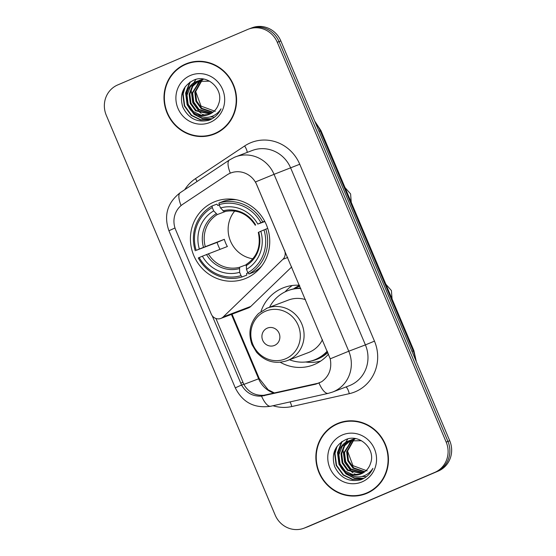 <?xml version="1.0" encoding="UTF-8"?>
<svg xmlns="http://www.w3.org/2000/svg" width="556" height="556" viewBox="0 0 556 556"><rect width="100%" height="100%" fill="white"/><g stroke="black" fill="none" stroke-linecap="round" stroke-linejoin="round"><path stroke-width="0.83" d="M284.783 250.541L284.568 250.624A7.805 7.436 69.2 0 1 282.921 259.298L223.276 316.878A7.805 7.436 69.2 0 1 221.121 318.31A7.805 7.436 69.2 0 1 220.857 318.421L248.365 307.968A7.805 7.436 -110.8 0 0 248.629 307.857A7.805 7.436 -110.8 0 0 250.784 306.425L291.705 266.922M220.857 318.421A7.805 7.436 69.2 0 1 211.238 314.043L175.682 229.864A21.079 20.079 -110.8 0 1 182.868 204.226L227.001 174.918A21.079 20.079 -110.8 0 1 230.087 173.25A21.079 20.079 -110.8 0 1 230.796 172.965L231.081 172.86M213.977 202.023A41.373 39.413 -110.8 0 0 193.523 254.87A41.373 39.413 -110.8 0 0 244.772 278.806A41.373 39.413 -110.8 0 0 246.176 278.243A41.373 39.413 -110.8 0 0 266.637 225.395A41.373 39.413 -110.8 0 0 215.38 201.453A41.373 39.413 -110.8 0 0 213.977 202.023M293.554 288.891A37.864 36.07 69.2 0 1 299.531 285.457M328.526 354.089A41.373 39.413 69.2 0 1 314.508 364.43A41.373 39.413 69.2 0 1 313.104 365A41.373 39.413 69.2 0 1 280.259 362.269M260.966 311.499A41.373 39.413 69.2 0 1 282.316 288.21A41.373 39.413 69.2 0 1 283.72 287.647A41.373 39.413 69.2 0 1 299.448 285.256M292.296 285.499A41.373 39.413 -110.8 0 0 285.117 291.851M284.568 250.624L256.754 184.787A21.079 20.079 -110.8 0 0 230.796 172.965M185.558 64.037A37.864 36.07 -110.8 0 0 166.835 112.395A37.864 36.07 -110.8 0 0 213.733 134.302A37.864 36.07 -110.8 0 0 215.019 133.787A37.864 36.07 -110.8 0 0 233.742 85.422A37.864 36.07 -110.8 0 0 186.844 63.516A37.864 36.07 -110.8 0 0 185.558 64.037M187.733 63.189A37.864 36.07 -110.8 0 0 187.33 63.363A37.864 36.07 -110.8 0 0 181.492 66.553M207.722 135.588A37.864 36.07 -110.8 0 0 214.623 133.954M337.429 423.568A37.864 36.07 -110.8 0 0 318.706 471.926A37.864 36.07 -110.8 0 0 365.605 493.832A37.864 36.07 -110.8 0 0 366.89 493.311A37.864 36.07 -110.8 0 0 385.614 444.953A37.864 36.07 -110.8 0 0 338.715 423.046A37.864 36.07 -110.8 0 0 337.429 423.568M339.605 422.72A37.864 36.07 -110.8 0 0 339.202 422.894A37.864 36.07 -110.8 0 0 333.364 426.084M359.593 495.111A37.864 36.07 -110.8 0 0 366.487 493.485M234.535 157.244A31.226 29.746 69.2 0 1 235.591 156.82A31.226 29.746 69.2 0 1 274.045 174.334L255.517 181.923L330.236 358.815C332.029 368.67 329.152 376.322 321.604 381.763L315.766 384.168L261.529 396.136C252.695 396.546 246.037 392.835 241.547 384.995L212.211 315.738M231.004 172.888L233.089 172.228M304 528.2A23.422 22.309 -110.8 0 0 304.792 527.88L434.764 472.405A23.422 22.309 -110.8 0 0 446.169 442.076L277.291 42.284A23.422 22.309 -110.8 0 0 248.449 29.148A23.422 22.309 -110.8 0 0 247.656 29.468L117.691 84.943A23.422 22.309 -110.8 0 0 106.279 115.273L275.164 515.064A23.422 22.309 -110.8 0 0 304 528.2L305.772 527.526A23.422 22.309 -110.8 0 0 306.571 527.206L436.536 471.731A23.422 22.309 -110.8 0 0 447.941 441.401L279.063 41.61A23.422 22.309 -110.8 0 0 250.228 28.474A23.422 22.309 -110.8 0 0 249.429 28.794M319.45 382.938L263.759 395.288C254.843 395.74 248.164 392.029 243.736 384.161L215.916 318.477M280.836 40.935A23.422 22.309 -110.8 0 0 252 27.8L250.228 28.474A23.422 22.309 -110.8 0 1 279.063 41.61L447.941 441.401A23.422 22.309 -110.8 0 1 436.536 471.731L306.571 527.206A23.422 22.309 -110.8 0 1 305.772 527.526L307.551 526.852A23.422 22.309 -110.8 0 0 308.344 526.532L438.309 471.057A23.422 22.309 -110.8 0 0 449.721 440.727L280.836 40.935L277.291 42.284M213.601 133.94A37.467 35.695 -110.8 0 0 214.866 133.426A37.467 35.695 -110.8 0 0 233.395 85.561A37.467 35.695 -110.8 0 0 186.983 63.884A37.467 35.695 -110.8 0 0 185.711 64.392A37.467 35.695 -110.8 0 0 167.182 112.256A37.467 35.695 -110.8 0 0 213.601 133.94L215.374 133.266A37.467 35.695 -110.8 0 0 216.645 132.752A37.467 35.695 -110.8 0 0 220.857 130.59M194.635 61.563A37.467 35.695 -110.8 0 0 188.755 63.21L186.983 63.884M215.269 111.353L201.05 106.106L195.573 91.219M196.344 86.764L198.506 81.871M212.691 112.409L201.161 108.635L195.893 101.303L194.767 92.206L201.8 80.12M202.113 79.897L203.086 79.265M213.004 112.166L201.863 108.371L196.595 101.039L195.469 91.942L202.189 80.092M202.502 79.855L203.461 79.202M211.384 113.285L198.339 109.706L193.071 102.374L191.945 93.276L200.264 80.335M200.598 80.14L201.599 79.612M201.946 79.452L203.016 79.001M211.718 113.076L199.048 109.442L193.78 102.109L192.654 93.012L200.646 80.272M200.973 80.071L201.967 79.515M202.308 79.341L203.044 79.008M210.029 114.022L195.524 110.776L190.256 103.444L189.13 94.346L192.244 86.263L198.784 80.683M199.124 80.523L200.876 79.814M210.376 113.848L196.226 110.512L190.958 103.18L189.832 94.082L192.828 86.166L199.152 80.585M199.486 80.411L200.521 79.953M208.764 120.298L209.939 119.839C214.977 117.615 218.682 113.938 221.045 108.816C218.286 113.139 214.484 115.87 209.647 117.024C205.491 117.914 201.55 117.163 197.839 114.758A17.639 16.805 -110.8 0 0 208.771 114.557A17.639 16.805 -110.8 0 0 209.376 114.321A17.639 16.805 -110.8 0 0 218.689 103.729C224.193 89.592 207.666 73.976 194.113 79.967C182.973 85.575 179.199 94.603 182.778 107.051C188.366 118.428 197.032 122.848 208.764 120.298L209.153 120.152M197.839 114.758C183.452 110.734 182.09 86.639 196.734 81.398L209.556 81.169M208.98 114.48L200.897 115.127L193.412 111.582L188.143 104.25L187.018 95.152L190.395 86.701L197.707 81.023M190.388 75.47A25.451 24.242 -110.8 0 0 177.989 108.427A25.451 24.242 -110.8 0 0 210.189 122.348A25.451 24.242 -110.8 0 0 222.588 89.391A25.451 24.242 -110.8 0 0 190.388 75.47M209.327 120.089L208.312 120.43M210.731 119.484L200.723 119.769L191.611 115.321L184.675 105.786L183.132 93.95L185.204 86.75M212.093 118.769L202.773 118.518L194.433 114.251L187.49 104.716L185.947 92.88L190.263 81.913M210.557 119.561L200.466 119.929L191.264 115.453L184.321 105.925L182.778 94.082L184.349 88.029M211.919 118.866L202.516 118.678L194.079 114.383L187.136 104.855L185.6 93.012L189.763 82.253M214.526 117.142L210.057 116.927M204.782 115.363L202.586 114.237M201.223 113.375L199.715 112.242L192.772 102.714L191.236 90.871L191.792 87.883M192.279 86.208L193.321 83.629M193.537 83.198L195.934 79.397M365.466 493.464A37.467 35.695 -110.8 0 0 366.738 492.957A37.467 35.695 -110.8 0 0 385.266 445.092A37.467 35.695 -110.8 0 0 338.854 423.415A37.467 35.695 -110.8 0 0 337.582 423.922A37.467 35.695 -110.8 0 0 319.054 471.787A37.467 35.695 -110.8 0 0 365.466 493.464L367.245 492.79A37.467 35.695 -110.8 0 0 368.517 492.282A37.467 35.695 -110.8 0 0 372.728 490.121M346.506 421.087A37.467 35.695 -110.8 0 0 340.626 422.734L338.854 423.415M367.141 470.883L352.921 465.636L347.444 450.749M348.209 446.294L350.377 441.401M364.562 471.933L353.032 468.166L347.764 460.834L346.638 451.736L353.672 439.65M353.984 439.428L354.957 438.795M364.875 471.69L353.734 467.895L348.466 460.57L347.34 451.472L354.061 439.622M354.374 439.386L355.333 438.726M363.256 472.815L350.21 469.236L344.942 461.904L343.816 452.806L352.136 439.865M352.469 439.671L353.47 439.143M353.818 438.976L354.179 438.872M363.589 472.607L350.919 468.965L345.651 461.64L344.518 452.542L352.518 439.796M352.845 439.594L353.838 439.038M361.9 473.545L347.396 470.306L342.128 462.974L341.002 453.877L344.115 445.794L350.655 440.213M350.996 440.046L352.74 439.344M362.241 473.378L348.098 470.035L342.83 462.71L341.704 453.613L344.699 445.697L351.024 440.109M351.357 439.942L352.393 439.483M360.635 479.828L361.81 479.369C366.849 477.145 370.553 473.469 372.916 468.347C370.157 472.669 366.355 475.401 361.518 476.555C357.362 477.444 353.421 476.687 349.71 474.289A17.639 16.805 -110.8 0 0 360.642 474.087A17.639 16.805 -110.8 0 0 361.247 473.844A17.639 16.805 -110.8 0 0 370.553 463.259C376.065 449.123 359.537 433.506 345.985 439.497C334.844 445.106 331.07 454.134 334.649 466.581C340.237 477.958 348.904 482.372 360.635 479.828L361.025 479.682M349.71 474.289C335.324 470.265 333.961 446.169 348.605 440.929L361.428 440.7M360.851 474.011L352.768 474.657L345.283 471.113L340.015 463.78L338.889 454.683L342.267 446.225L349.578 440.554M342.26 435A25.451 24.242 -110.8 0 0 329.861 467.957A25.451 24.242 -110.8 0 0 362.06 481.878A25.451 24.242 -110.8 0 0 374.459 448.921A25.451 24.242 -110.8 0 0 342.26 435M361.198 479.619L360.184 479.96M362.602 479.008L352.594 479.3L343.483 474.852L336.54 465.316L335.004 453.481L337.075 446.273M363.965 478.299L354.645 478.042L346.305 473.781L339.362 464.246L337.819 452.41L342.135 441.443M362.429 479.091L352.337 479.453L343.135 474.984L336.192 465.448L334.649 453.613L336.22 447.552M363.791 478.396L354.387 478.202L345.95 473.914L339.007 464.378L337.471 452.542L341.634 441.784M366.397 476.673L361.928 476.457M356.653 474.893L354.45 473.768M353.095 472.899L351.587 471.773L344.644 462.238L343.101 450.402L343.657 447.413M344.15 445.738L345.193 443.16M345.408 442.729L347.806 438.927M234.729 211.044A28.884 27.515 -110.8 0 0 230.094 240.129A28.884 27.515 -110.8 0 0 252.869 258.79M248.025 272.892L246.551 273.448L246.836 275.102L242.089 276.909L241.033 275.63A37.155 35.396 -110.8 0 1 199.215 257.546L202.384 256.198A33.568 31.977 -110.8 0 0 239.629 272.301L239.58 267.269L246.113 264.788M219.988 249.31A37.078 35.327 69.2 0 1 217.104 242.402L196.178 250.36A37.155 35.396 -110.8 0 1 212.281 207.555L213.685 210.884A33.568 31.977 -110.8 0 0 199.347 249.005L224.339 239.316A28.884 27.515 -110.8 0 0 227.376 246.51L202.384 256.198M226.188 211.176L217.313 214.553L213.685 210.884M233.43 199.284L232.297 199.708M259.298 268.284L260.125 267.971M212.281 207.555L212.114 205.942L216.861 204.135L217.855 205.518L219.266 204.983M248.928 273.99A38.718 36.884 -110.8 0 0 265.796 229.148L263.975 229.906A37.155 35.396 -110.8 0 1 247.879 272.711L248.928 273.99L253.675 272.183A38.718 36.884 -110.8 0 0 261.542 266.22M267.721 228.419L265.796 229.148M199.215 257.546L198.284 257.963A38.718 36.884 -110.8 0 0 242.089 276.909M212.114 205.942A38.718 36.884 -110.8 0 0 195.246 250.777M247.879 272.711L246.468 269.382A33.568 31.977 -110.8 0 0 260.813 231.261L263.975 229.906M239.629 272.301L241.033 275.63M199.347 249.005L196.178 250.36M260.813 231.261L258.464 232.345M258.29 232.401C261.23 246.232 257.261 256.893 246.364 264.385L246.468 269.382M259.715 268.451L258.582 268.882M236.279 199.736A38.718 36.884 -110.8 0 0 223.7 201.216L218.953 203.023L219.12 204.636A37.155 35.396 -110.8 0 1 260.938 222.72L262.759 221.962A38.718 36.884 -110.8 0 0 218.953 203.023M262.759 221.962L264.698 221.225M260.938 222.72L257.775 224.068A33.568 31.977 -110.8 0 0 220.523 207.965L219.12 204.636M264.878 221.559L257.775 224.068M220.523 207.965L224.117 211.641C237.03 208.966 247.406 213.49 255.253 225.215M255.426 225.152L255.656 225.02A30.024 28.606 -110.8 0 0 222.921 210.863M224.339 239.316L217.104 242.402M274.546 345.401A9.369 8.924 -110.8 0 0 279.112 333.273A9.369 8.924 -110.8 0 0 267.255 328.144A9.369 8.924 -110.8 0 0 262.689 340.279A9.369 8.924 -110.8 0 0 274.546 345.401M287.125 360.67A28.106 26.771 -110.8 0 0 288.077 360.288A28.106 26.771 -110.8 0 0 301.977 324.391A28.106 26.771 -110.8 0 0 267.165 308.128L258.616 313.438C250.026 322.265 247.816 332.648 251.986 344.595L256.545 352.24C265.136 361.629 275.331 364.444 287.125 360.67L308.392 352.594A28.106 26.771 -110.8 0 0 309.344 352.205A28.106 26.771 -110.8 0 0 322.459 339.723M305.515 299.621A28.106 26.771 -110.8 0 0 288.432 300.052L267.165 308.128A28.106 26.771 -110.8 0 0 266.213 308.517M289.509 359.767A37.078 35.327 -110.8 0 0 314.244 359.968A37.078 35.327 -110.8 0 0 315.502 359.461A37.078 35.327 -110.8 0 0 327.262 351.1M300.803 288.46A37.078 35.327 -110.8 0 0 287.904 290.649A37.078 35.327 -110.8 0 0 286.646 291.156A37.078 35.327 -110.8 0 0 269.549 307.225M314.244 359.968L315.134 359.635A37.078 35.327 -110.8 0 0 316.392 359.127A37.078 35.327 -110.8 0 0 327.435 351.517M300.65 288.112A37.078 35.327 -110.8 0 0 288.793 290.308L287.904 290.649M299.816 286.125A37.078 35.327 -110.8 0 0 299.072 286.43A37.078 35.327 -110.8 0 0 294.763 288.647M320.666 361.094A40.595 38.67 69.2 0 1 306.085 362.06L305.647 361.998M287.716 257.477L282.921 259.298M250.784 306.425L223.276 316.878M184.78 189.645A39.031 37.182 69.2 0 1 195.469 178.636L244.647 145.971A39.031 37.182 69.2 0 1 299.747 164.249L374.466 341.134L365.403 344.894L290.684 168.009A31.226 29.746 -110.8 0 0 252.236 150.495L234.437 157.285L229.475 159.961A27.32 8.118 56.4 0 0 230.309 173.159M374.466 341.134A39.031 37.182 69.2 0 1 355.451 391.688A39.031 37.182 69.2 0 1 349.279 393.676L291.747 406.554A39.031 37.182 69.2 0 1 272.982 405.734M350.197 385.336A31.226 29.746 -110.8 0 0 365.403 344.894L348.765 351.218A31.226 29.746 69.2 0 1 333.551 391.66A31.226 29.746 69.2 0 1 332.495 392.084L349.133 385.767A31.226 29.746 -110.8 0 0 350.197 385.336M330.236 358.815L348.765 351.218L274.045 174.334L299.747 164.249M241.547 384.995L235.285 387.873L168.92 230.761L174.987 227.974M261.529 396.136A27.32 8.229 77.4 0 0 270.744 406.234C254.474 408.618 242.659 402.495 235.285 387.873M168.92 230.761C163.589 215.367 167.384 202.655 180.304 192.626A27.32 8.118 56.4 0 0 181.047 205.602M319.005 383.133A27.32 8.229 77.4 0 0 328.276 393.356L332.495 392.084M243.736 384.161L241.033 385.44M446.169 442.076L449.721 440.727M434.764 472.405L438.309 471.057M304.792 527.88L308.344 526.532M195.469 178.636A7.805 2.321 -123.6 0 1 197.032 181.506M244.647 145.971A7.805 2.321 -123.6 0 1 247.156 152.427M290.086 401.905A7.805 2.349 -102.6 0 1 291.747 406.554M345.929 386.983A7.805 2.349 -102.6 0 1 349.279 393.676M243.862 384.411L258.623 378.803A24.978 23.797 -110.8 0 0 274.08 393.155M231.421 314.404L258.623 378.803L259.256 378.587L268.145 389.763L274.574 393.043M240.692 383.16L242.889 382.326M264.135 395.733L266.38 394.878M315.766 384.168L318.011 383.313M415.561 359.857A31.226 29.746 -110.8 0 0 413.191 350.878L320.249 130.848A31.226 29.746 -110.8 0 0 315.46 122.897M319.019 131.313L320.951 130.611L413.893 350.641L411.961 351.343M208.312 253.751A28.884 27.515 -110.8 0 0 239.58 267.269M217.313 214.553A28.884 27.515 -110.8 0 0 205.275 246.558M246.086 265.712A30.024 28.606 -110.8 0 0 258.693 232.213M206.512 254.481A30.024 28.606 -110.8 0 0 239.247 268.631M216.082 213.789A30.024 28.606 -110.8 0 0 203.475 247.288M285.617 358.78A25.819 24.596 -110.8 0 0 298.197 325.343A25.819 24.596 -110.8 0 0 265.532 311.214A25.819 24.596 -110.8 0 0 252.952 344.65A25.819 24.596 -110.8 0 0 285.617 358.78M311.256 360.948A37.426 35.66 -110.8 0 0 327.866 352.532M270.744 406.234L328.276 393.356M229.475 159.961L180.304 192.626M248.449 29.148L250.228 28.474M232.04 314.168L259.256 378.587M314.668 121.027L320.951 130.611M416.388 361.831L413.893 350.641M198.054 80.884L197.352 81.155M349.926 440.415L349.224 440.686M345.026 187.601L350.593 193.912L351.239 202.308M385.85 284.241L391.41 290.559L392.063 298.947"/></g></svg>
